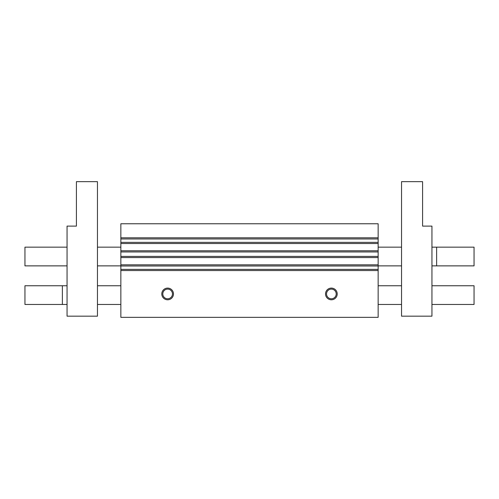 <?xml version="1.0" encoding="UTF-8"?>
<svg xmlns="http://www.w3.org/2000/svg" width="499" height="499" viewBox="0 0 499 499"><rect width="100%" height="100%" fill="white"/><g stroke="black" fill="none" stroke-linecap="round" stroke-linejoin="round"><path stroke-width="0.75" d="M162.799 293.942A4.834 4.834 0 0 1 170.053 289.757A4.834 4.834 0 0 1 170.053 298.128A4.834 4.834 0 0 1 162.799 293.942M161.788 293.942A5.851 5.851 0 0 1 170.558 288.877A5.851 5.851 0 0 1 170.558 299.007A5.851 5.851 0 0 1 161.788 293.942M326.533 293.942A4.834 4.834 0 0 1 333.787 289.757A4.834 4.834 0 0 1 333.787 298.128A4.834 4.834 0 0 1 326.533 293.942M325.523 293.942A5.851 5.851 0 0 1 334.293 288.877A5.851 5.851 0 0 1 334.293 299.007A5.851 5.851 0 0 1 325.523 293.942M120.852 270.552L378.148 270.552L378.148 317.333L120.852 317.333L120.852 264.819L378.148 264.819L378.148 223.77L120.852 223.77L120.852 237.805L378.148 237.805M120.852 237.805L120.852 264.819M378.148 270.552L378.148 264.819M120.852 238.971L378.148 238.971M120.852 243.537L378.148 243.537M120.852 250.785L378.148 250.785M120.852 257.571L378.148 257.571M120.852 269.385L378.148 269.385M97.461 316.166L67.053 316.166L67.053 226.109L76.409 226.109L76.409 181.667L97.461 181.667L97.461 316.166M474.05 265.873L474.05 247.161L436.625 247.161L436.625 265.873L474.05 265.873M431.947 304.465L474.05 304.465L474.05 285.752L431.947 285.752M67.053 304.465L62.375 304.465L62.375 285.752L67.053 285.752M401.539 316.166L431.947 316.166L431.947 226.109L422.591 226.109L422.591 181.667L401.539 181.667L401.539 316.166M67.053 247.161L24.95 247.161L24.95 265.873L67.053 265.873M62.375 285.752L24.95 285.752L24.95 304.465L62.375 304.465M120.852 242.364L378.148 242.364M120.852 251.958L378.148 251.958M120.852 256.399L378.148 256.399M120.852 265.992L378.148 265.992M97.461 304.465L120.852 304.465M378.148 304.465L401.539 304.465M97.461 285.752L120.852 285.752M378.148 285.752L401.539 285.752M436.625 247.161L431.947 247.161M436.625 265.873L431.947 265.873M401.539 247.161L378.148 247.161M120.852 247.161L97.461 247.161M401.539 265.873L378.148 265.873M120.852 265.873L97.461 265.873"/></g></svg>
